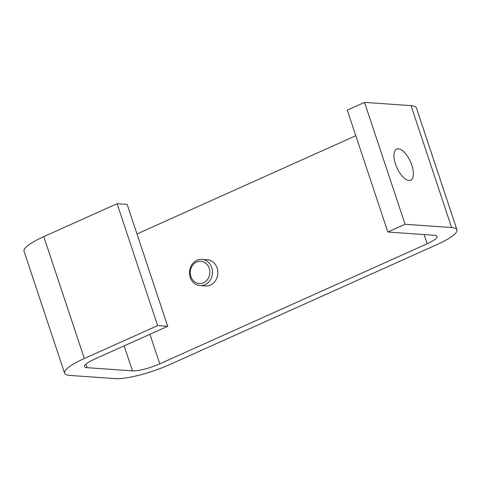 <?xml version="1.0" encoding="UTF-8"?>
<svg xmlns="http://www.w3.org/2000/svg" width="481" height="481" viewBox="0 0 481 481"><rect width="100%" height="100%" fill="white"/><g stroke="black" fill="none" stroke-linecap="round" stroke-linejoin="round"><path stroke-width="0.72" d="M411.844 165.23A17.057 7.413 65.8 0 0 396.681 149.092A17.057 7.413 65.8 0 0 395.502 164.081A17.057 7.413 65.8 0 0 410.66 180.219A17.057 7.413 65.8 0 0 411.844 165.23M201.918 259.397L207.263 259.776A13.125 11.508 94 0 1 217.749 270.803A13.125 11.508 94 0 1 210.395 285.059A13.125 11.508 94 0 1 205.417 285.961L200.072 285.582A13.125 11.508 94 0 1 196.242 284.536A13.125 11.508 94 0 1 189.845 269.444A13.125 11.508 94 0 1 201.918 259.397A13.125 11.508 94 0 1 205.754 260.449A13.125 11.508 94 0 1 212.151 275.535A13.125 11.508 94 0 1 200.072 285.582M405.086 224.272L364.538 102.381L347.288 110.131L387.836 232.016L405.086 224.272L451.605 227.549A41.991 8.586 -18.4 0 1 456.95 229.786A41.991 8.586 -18.4 0 1 437.217 244.462L169.823 364.544A41.991 8.586 -18.4 0 1 115.206 378.619L69.943 375.433A41.991 8.586 -18.4 0 1 64.598 373.19A41.991 8.586 -18.4 0 1 84.325 358.519L157.648 325.595L167.707 326.304L127.158 204.413L117.099 203.703L157.648 325.595M387.836 232.016L434.355 235.293A20.996 4.293 -18.4 0 1 437.025 236.418A20.996 4.293 -18.4 0 1 427.164 243.753L159.764 363.834A20.996 4.293 -18.4 0 1 132.455 370.869L87.193 367.682A20.996 4.293 -18.4 0 1 84.524 366.564A20.996 4.293 -18.4 0 1 94.384 359.229L167.707 326.304M364.538 102.381L411.057 105.658A41.991 8.586 -18.4 0 1 416.402 107.894L456.95 229.786M355.796 135.702L136.989 233.964M64.598 373.19L24.05 251.298A41.991 8.586 -18.4 0 1 43.783 236.628L117.099 203.703M196.014 282.66A11.153 9.782 -86 0 0 208.97 276.84A11.153 9.782 -86 0 0 204.094 262.187A11.153 9.782 -86 0 0 191.137 268.007A11.153 9.782 -86 0 0 196.014 282.66M84.325 358.519L43.783 236.628M451.605 227.549L411.057 105.658M427.164 243.753L424.11 234.572M159.764 363.834L149.934 334.283M132.455 370.869L124.14 345.869M87.193 367.682L85.991 364.069"/></g></svg>
